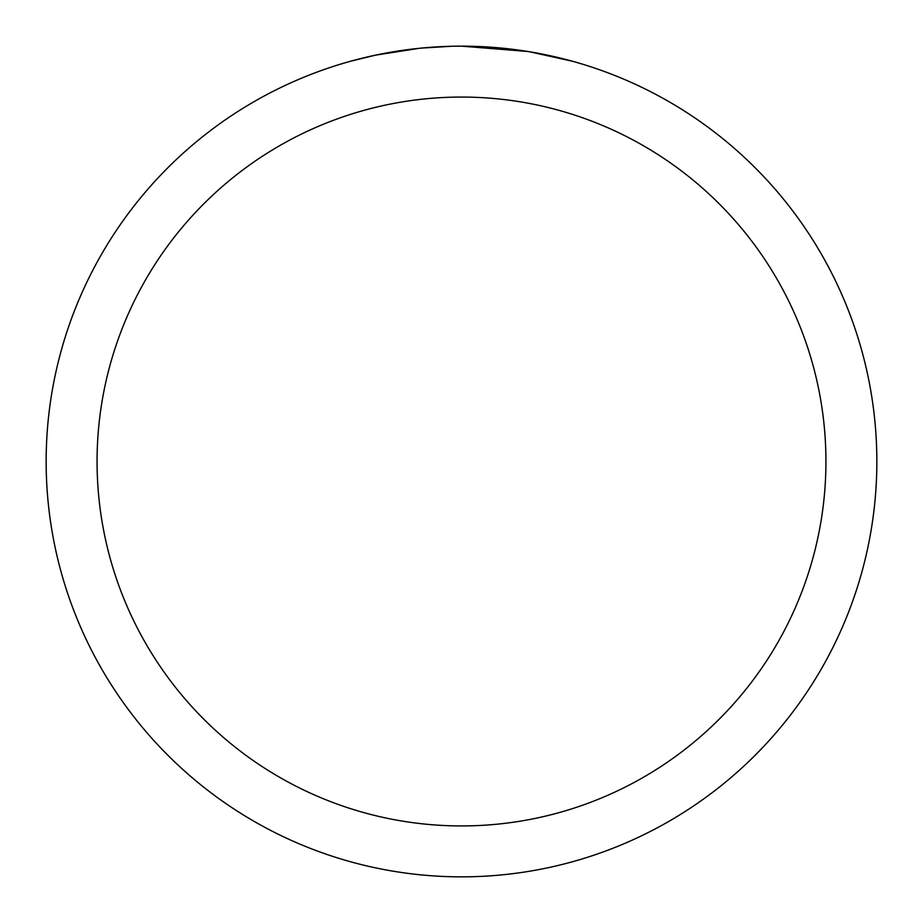 <?xml version="1.0" encoding="UTF-8"?>
<svg xmlns="http://www.w3.org/2000/svg" width="923" height="923" viewBox="0 0 923 923"><rect width="100%" height="100%" fill="white"/><g stroke="black" fill="none" stroke-linecap="round" stroke-linejoin="round"><path stroke-width="1.38" d="M468.988 46.219L474.145 46.346M507.523 48.711L509.104 48.884M461.5 46.15A415.35 415.35 0 0 1 876.85 461.5A415.35 415.35 0 0 1 461.5 876.85A415.35 415.35 0 0 1 46.15 461.5A415.35 415.35 0 0 1 461.5 46.15L527.91 51.492M529.675 51.78L572.548 61.276M461.5 97.065A364.435 364.435 0 0 1 825.935 461.5A364.435 364.435 0 0 1 461.5 825.935A364.435 364.435 0 0 1 97.065 461.5A364.435 364.435 0 0 1 461.5 97.065M419.342 48.296L375.511 55.149L350.452 61.276M405.635 49.923L412.5 49.057M451.659 46.265L421.096 48.123M434.098 47.05L436.164 46.923"/></g></svg>
